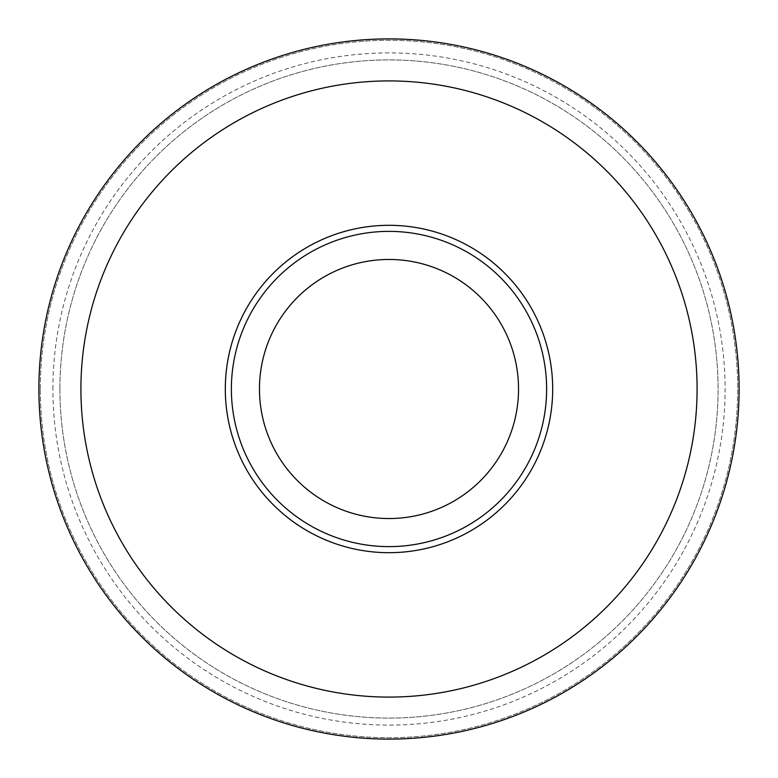 <?xml version="1.0" encoding="UTF-8"?>
<svg xmlns="http://www.w3.org/2000/svg" width="778" height="778" viewBox="0 0 778 778"><rect width="100%" height="100%" fill="white"/><g stroke="black" fill="none" stroke-linecap="round" stroke-linejoin="round"><path stroke-width="0.58" stroke-dasharray="3.89 2.92" d="M52.904 389A336.096 336.096 0 0 1 389 52.904A336.096 336.096 0 0 1 725.096 389A336.096 336.096 0 0 1 389 725.096A336.096 336.096 0 0 1 52.904 389M40.3 389A348.7 348.7 0 0 1 389 40.3A348.7 348.7 0 0 1 737.7 389A348.7 348.7 0 0 1 389 737.7A348.7 348.7 0 0 1 40.3 389A348.7 348.7 0 0 1 389 40.3A348.7 348.7 0 0 1 737.7 389A348.7 348.7 0 0 1 389 737.7A348.7 348.7 0 0 1 40.3 389M259.463 389A129.537 129.537 0 0 0 389 518.537A129.537 129.537 0 0 0 518.537 389A129.537 129.537 0 0 0 389 259.463A129.537 129.537 0 0 0 259.463 389M38.9 389A350.1 350.1 0 0 1 389 38.9A350.1 350.1 0 0 1 739.1 389A350.1 350.1 0 0 1 389 739.1A350.1 350.1 0 0 1 38.9 389A350.1 350.1 0 0 1 389 38.9A350.1 350.1 0 0 1 739.1 389A350.1 350.1 0 0 1 389 739.1A350.1 350.1 0 0 1 38.9 389A350.1 350.1 0 0 1 389 38.9A350.1 350.1 0 0 1 739.1 389A350.1 350.1 0 0 1 389 739.1A350.1 350.1 0 0 1 38.9 389M59.906 389A329.094 329.094 0 0 1 389 59.906A329.094 329.094 0 0 1 718.094 389A329.094 329.094 0 0 1 389 718.094A329.094 329.094 0 0 1 59.906 389A329.094 329.094 0 0 1 389 59.906A329.094 329.094 0 0 1 718.094 389A329.094 329.094 0 0 1 389 718.094A329.094 329.094 0 0 1 59.906 389"/><path stroke-width="1.17" d="M259.463 389A129.537 129.537 0 0 0 389 518.537A129.537 129.537 0 0 0 518.537 389A129.537 129.537 0 0 0 389 259.463A129.537 129.537 0 0 0 259.463 389M38.9 389A350.1 350.1 0 0 1 389 38.9A350.1 350.1 0 0 1 739.1 389A350.1 350.1 0 0 1 389 739.1A350.1 350.1 0 0 1 38.9 389A350.1 350.1 0 0 0 389 739.1A350.1 350.1 0 0 0 739.1 389M225.309 389A163.691 163.691 0 0 1 389 225.309A163.691 163.691 0 0 1 552.691 389A163.691 163.691 0 0 1 389 552.691A163.691 163.691 0 0 1 225.309 389M546.623 389A157.623 157.623 0 0 0 389 231.377A157.623 157.623 0 0 0 231.377 389A157.623 157.623 0 0 0 389 546.623A157.623 157.623 0 0 0 546.623 389M697.088 389A308.088 308.088 0 0 0 389 80.912A308.088 308.088 0 0 0 80.912 389A308.088 308.088 0 0 0 389 697.088A308.088 308.088 0 0 0 697.088 389"/></g></svg>
